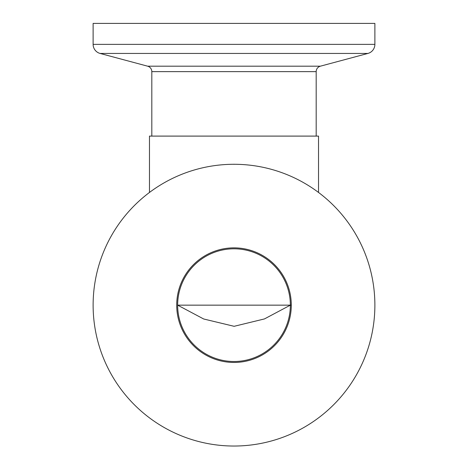 <?xml version="1.0" encoding="UTF-8"?>
<svg xmlns="http://www.w3.org/2000/svg" width="468" height="468" viewBox="0 0 468 468"><rect width="100%" height="100%" fill="white"/><g stroke="black" fill="none" stroke-linecap="round" stroke-linejoin="round"><path stroke-width="0.7" d="M290.353 305.154A56.353 56.353 0 0 0 234 248.806A56.353 56.353 0 0 0 177.647 305.154L203.679 318.989L234.129 326.307L264.473 318.924L290.353 305.154L177.647 305.154A56.353 56.353 0 0 0 234 361.507A56.353 56.353 0 0 0 290.353 305.154L291.289 305.154A57.289 57.289 0 0 1 234 362.448A57.289 57.289 0 0 1 176.711 305.154A57.289 57.289 0 0 1 234 247.864A57.289 57.289 0 0 1 291.289 305.154M316.181 136.1L316.181 71.627L151.819 71.627L151.819 136.1M316.181 71.627A5.634 5.634 0 0 1 320.358 66.187L367.918 53.44L100.082 53.44L147.642 66.187A5.634 5.634 0 0 1 151.819 71.627M367.918 53.44A9.389 9.389 0 0 0 374.88 44.366L374.88 23.4L93.12 23.4L93.12 44.366A9.389 9.389 0 0 0 100.082 53.44M318.527 192.453L318.527 136.1L149.473 136.1L149.473 192.453M374.88 305.154A140.88 140.88 0 0 1 234 446.033A140.88 140.88 0 0 1 93.12 305.154A140.88 140.88 0 0 1 234 164.28A140.88 140.88 0 0 1 374.88 305.154M320.358 66.187L147.642 66.187M374.88 44.366L93.12 44.366"/></g></svg>
